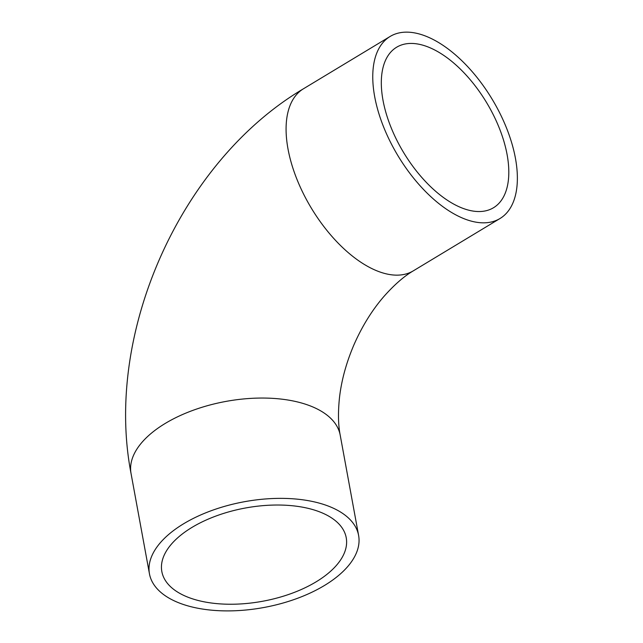 <?xml version="1.0" encoding="UTF-8"?>
<svg xmlns="http://www.w3.org/2000/svg" width="643" height="643" viewBox="0 0 643 643"><rect width="100%" height="100%" fill="white"/><g stroke="black" fill="none" stroke-linecap="round" stroke-linejoin="round"><path stroke-width="0.96" d="M428.503 37.278A106.32 54.92 -121.1 0 1 506.829 128.801A106.32 54.92 -121.1 0 1 500.005 218.516A106.32 54.92 -121.1 0 1 461.618 217.696A106.32 54.92 -121.1 0 1 383.3 126.181A106.32 54.92 -121.1 0 1 390.116 36.466A106.32 54.92 -121.1 0 1 428.503 37.278M459.657 207.014A93.733 48.418 -121.1 0 1 390.606 126.333A93.733 48.418 -121.1 0 1 396.627 47.236A93.733 48.418 -121.1 0 1 430.464 47.96A93.733 48.418 -121.1 0 1 499.515 128.64A93.733 48.418 -121.1 0 1 493.502 207.737A93.733 48.418 -121.1 0 1 459.657 207.014M176.094 601.679A106.32 53.779 169.6 0 0 296.238 598.77A106.32 53.779 169.6 0 0 358.609 535.442A106.32 53.779 169.6 0 0 331.973 507.584A106.32 53.779 169.6 0 0 211.828 510.494A106.32 53.779 169.6 0 0 149.457 573.829A106.32 53.779 169.6 0 0 176.094 601.679M322.746 513.154A93.733 47.413 169.6 0 0 216.82 515.718A93.733 47.413 169.6 0 0 161.835 571.555A93.733 47.413 169.6 0 0 185.321 596.109A93.733 47.413 169.6 0 0 291.247 593.545A93.733 47.413 169.6 0 0 346.223 537.709A93.733 47.413 169.6 0 0 322.746 513.154M374.949 270.012A106.32 54.92 58.9 0 0 413.336 270.832C404.085 276.225 394.247 284.809 383.815 296.584C372.048 310.215 362.122 326.234 354.02 344.64C346.32 362.62 341.473 380.302 339.48 397.695C337.953 412.436 338.186 424.91 340.195 435.126A106.32 53.779 -10.4 0 0 313.559 407.268A106.32 53.779 -10.4 0 0 193.414 410.178A106.32 53.779 -10.4 0 0 131.043 473.513C103.933 333.098 180.675 161.337 303.448 88.782A106.32 54.92 58.9 0 0 296.624 178.497A106.32 54.92 58.9 0 0 374.949 270.012M413.336 270.832L500.005 218.516M358.609 535.442L340.195 435.126M149.457 573.829L131.043 473.513M303.448 88.782L390.116 36.466"/></g></svg>
